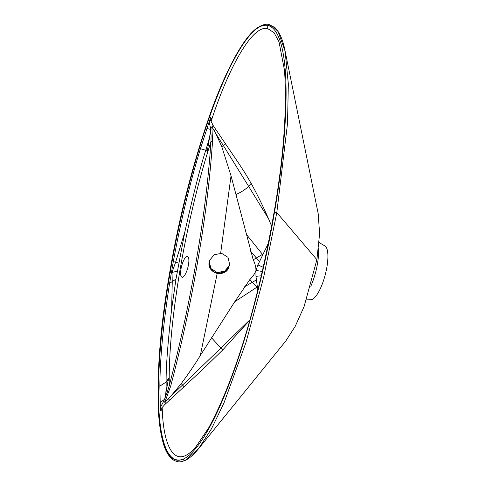 <?xml version="1.0" encoding="UTF-8"?>
<svg xmlns="http://www.w3.org/2000/svg" width="486" height="486" viewBox="0 0 486 486"><rect width="100%" height="100%" fill="white"/><g stroke="black" fill="none" stroke-linecap="round" stroke-linejoin="round"><path stroke-width="0.73" d="M271.631 226.075L268.515 218.718C262.896 205.967 257.112 194.193 251.159 183.398C245.394 173.332 242.338 168.842 238.061 162.354L213.33 125.819L211.884 126.81L215.754 133.48L221.756 146.565L231.032 175.823L253.218 259.785C255.083 263.698 255.994 267.245 255.946 270.435L262.24 271.467M268.29 243.407L257.902 264.919L255.946 270.435L255.952 276.334L257.799 290.045M255.934 270.508C254.913 273.503 252.878 276.528 249.834 279.584L234.787 301.715L200.323 355.479C195.572 363.37 189.206 372.756 181.229 383.648L170.853 396.108L164.79 402.305L163.77 401.078L167.117 392.749L169.243 385.684C180.361 343.329 189.406 301.448 196.393 260.034C203.585 218.5 208.439 179.061 210.942 141.712L211.094 135.448L210.462 127.915L211.884 126.81L212.54 141.28L210.942 141.712L208.597 149.19L205.778 150.162C206.69 147.404 209.478 138.218 210.11 134.434L210.699 129.665M169.213 379.596L168.18 380.417L168.435 378.6L169.201 377.488L169.243 385.684L170.695 386.091L164.79 402.305L165.823 403.265L164.572 404.777L202.668 369.475L222.679 350.017L249.786 320.213M169.614 273.387L169.65 273.187C161.443 320.468 157.592 363.036 158.102 400.895C158.849 436.993 166.23 466.609 183.356 459.063C187.165 457.314 191.192 453.906 195.433 448.827L196.235 446.355C175.142 471.839 163.527 447.108 162.263 409.662L162.154 407.541L164.572 404.777M196.235 446.355L208.713 427.832M210.462 127.915L209.15 121.84L200.439 148.686C189.977 182.858 180.932 220.492 173.302 261.602L169.59 283.32L175.975 279.146L184.808 232.089C193.149 195.044 200.123 167.773 205.742 150.271L207.783 151.772L208.597 149.19M162.154 407.541L161.231 408.362L160.331 407.973L159.858 386.103C160.052 357.933 163.296 323.676 169.59 283.32M160.331 407.973L160.489 410.907L161.334 410.239L161.231 408.362M195.433 448.827C213.293 427.297 230.886 383.278 244.13 340.425C257.149 297.639 267.27 254.895 274.481 212.2C281.886 169.389 285.756 130.291 286.096 94.885C286.199 59.687 281.424 28.704 267.804 25.454C264.554 24.731 260.927 25.764 256.942 28.559C238.899 41.468 218.645 87.164 204.029 132.204C189.036 179.079 177.578 226.075 169.65 273.187M266.547 25.266L272.919 26.451L278.12 31.59L285.106 51.176L288.332 83.914L287.536 123.335L276.807 212.589L263.625 277.463L245.989 342.448L223.937 403.058L211.44 428.871L198.464 448.809L185.348 460.23C184.212 460.801 183.544 460.406 183.356 459.063C165.568 466.25 158.63 433.148 158.448 394.723C158.466 358.194 162.336 317.601 170.07 272.944L177.305 271.139M198.452 448.827C193.805 454.617 189.321 458.505 184.996 460.491C180.33 462.095 178.666 462.763 173.095 459.841C168.417 456.354 164.948 450.121 162.682 441.142C160.453 432.528 159.025 422.352 158.393 410.615C156.802 371 160.526 325.219 169.571 273.278C178.24 221.616 191.041 170.635 207.965 120.34C222.375 77.991 242.222 37.695 257.355 27.86C264.299 23.279 267.968 24.221 269.037 24.458L274.991 27.641C279.705 32.441 283.083 40.289 285.112 51.194L318.196 213.682L319.606 233.687L316.884 259.682L304.072 306.611L295.196 326.373L285.798 340.978L198.464 448.809M161.413 408.276L160.301 407.626L163.77 401.078M159.858 386.103L166.139 382.051C166.194 384.317 166.133 391.801 165.574 394.984L164.633 399.164M164.736 399.152L168.18 380.417L166.139 381.96C165.92 367.859 167.755 343.578 171.643 309.108L175.975 279.146M168.435 378.6L166.139 381.96M188.483 264.639A10.795 3.195 104.7 0 1 182.997 277.056A10.795 3.195 104.7 0 1 182.013 277.257A10.795 3.195 104.7 0 1 181.296 267.5A10.795 3.195 104.7 0 1 186.496 256.559A10.795 3.195 104.7 0 1 187.481 256.365A10.795 3.195 104.7 0 1 188.483 264.639M306.538 299.838L310.864 299.759A27.896 8.25 -75.3 0 0 325.225 274.784A27.896 8.25 -75.3 0 0 324.946 245.971L319.095 242.538M284.553 70.598L279 41.814L274.092 32.738L267.652 28.559C251.596 24.579 227.898 70.482 212.03 118.554L211.088 121.312L213.33 125.819M210.59 120.564L209.15 121.84L210.438 120.51L211.088 121.312M212.03 118.554L210.626 117.576L209.314 121.379M258.236 27.696L256.942 28.559C237.958 42.756 216.92 92.14 202.115 139.282C188.264 183.866 177.578 228.414 170.07 272.944M205.742 150.271L200.439 148.686M209.539 260.526A10.182 9.799 16.7 0 0 209.521 260.581A10.182 9.799 16.7 0 0 209.253 261.711A10.182 9.799 -163.3 0 0 214.63 272.16L214.654 272.045M229.599 264.275L227.995 257.319L221.701 253.37L214.162 254.688L209.557 260.466L209.29 261.602L210.894 268.551L217.181 272.5L224.726 271.188L229.331 265.405L229.599 264.275M214.63 272.16L214.599 272.02C221.434 274.207 226.318 272.105 229.234 265.733L229.331 265.405M262.385 270.848L261.043 271.303L262.106 272.051M261.231 275.817L255.952 276.334M231.032 175.823L220.656 253.224M217.212 273.405L200.323 355.479M170.695 386.091C181.855 343.559 190.937 301.533 197.936 260.01C205.153 218.36 210.019 178.781 212.54 141.28M257.325 286.898L256.887 287.22L249.834 279.584M257.465 287.852A24.604 0.553 46.9 0 0 256.887 287.22L234.787 301.715M256.371 279.906L244.646 286.752M249.901 319.8L220.93 348.031L211.513 337.782M222.679 350.017L220.93 348.031L182.554 385.07L181.229 383.648M183.963 386.637L182.554 385.07L170.853 396.108M169.499 400.021L168.35 398.763M196.393 260.034L197.936 260.01M162.263 409.662L161.334 410.239M316.884 259.682L276.807 212.589L274.481 212.2L274.104 213.409M160.064 402.463L164.547 399.364M171.643 309.12L172.244 281.844L172.032 272.379L175.598 262.227L178.714 263.09M169.201 377.488C169.347 347.94 172.973 311.957 180.081 269.523C187.511 226.907 196.745 187.657 207.783 151.772M318.476 248.674A30.934 9.149 104.7 0 1 310.803 286.29M263.199 267.27L257.902 264.919M262.811 254.792L262.501 254.378L253.218 259.785M263.278 253.826A24.604 10.649 -32.4 0 1 262.501 254.378L246.311 234.301M259.5 261.602L250.691 251.353M268.515 218.718L248.577 186.26C245.861 189.163 241.664 191.94 235.996 194.582M251.159 183.398L248.577 186.26L223.469 145.715L221.756 146.565M225.443 143.978L223.469 145.715L215.754 133.48M215.729 129.568L214.186 130.637M267.652 28.559L267.804 25.454M206.902 128.444L210.681 129.483M173.302 261.602L175.598 262.227L184.814 232.083M210.803 129.622L207.273 151.401M213.202 126.099L212.497 124.392M211.276 118.062L210.432 120.51M228.469 267.567A10.06 9.677 -163.3 0 1 214.83 272.13M228.93 266.735C226.124 278.332 206.52 273.636 209.168 261.997A10.182 9.799 -163.3 0 0 216.944 273.339A10.182 9.799 -163.3 0 0 228.93 266.735L229.113 266.103A10.182 9.799 -163.3 0 1 229.009 266.48A10.182 9.799 -163.3 0 1 217.017 273.083A10.182 9.799 -163.3 0 1 209.247 261.741A10.182 9.799 -163.3 0 1 209.509 260.611A10.182 9.799 -163.3 0 1 209.515 260.599L209.557 260.466M209.436 260.867L209.168 261.997A10.182 9.799 -163.3 0 1 209.436 260.867L209.515 260.599M208.385 428.409C238.626 373.193 261.346 285.938 273.983 212.844C283.599 157.658 287.117 110.194 284.535 70.44"/></g></svg>
